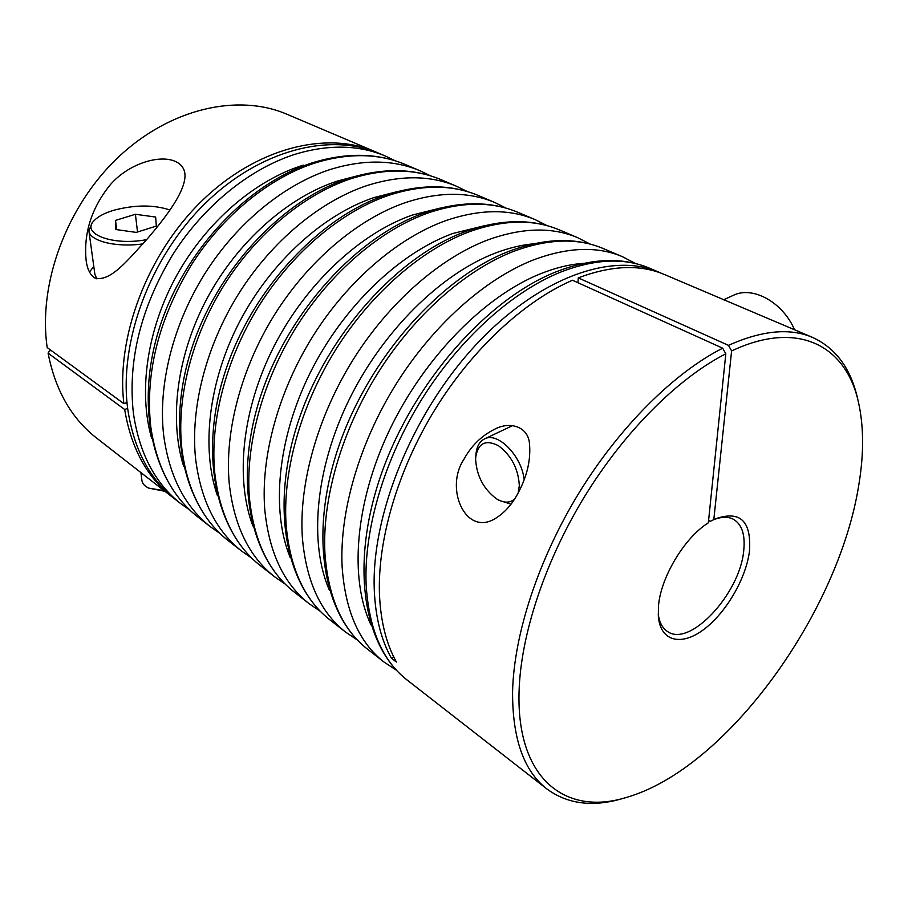 <?xml version="1.0" encoding="UTF-8"?>
<svg xmlns="http://www.w3.org/2000/svg" width="908" height="908" viewBox="0 0 908 908"><rect width="100%" height="100%" fill="white"/><g stroke="black" fill="none" stroke-linecap="round" stroke-linejoin="round"><path stroke-width="1.36" d="M518.184 492.862L519.331 485.644C518.389 468.971 511.488 455.702 498.64 445.828C485.803 439.256 478.164 442.968 475.735 456.974L475.622 459.459C476.711 476.03 483.646 489.128 496.426 498.753C503.736 503.18 509.785 503.27 514.575 499.003M511.011 504.122L498.923 500.342L496.426 498.753M794.545 329.763C782.537 301.842 752.414 285.668 733.165 295.406L723.574 299.822M475.735 456.974L475.996 454.045C476.734 446.498 479.572 441.458 484.497 438.939C497.595 431.379 521.873 455.941 524.143 479.753M146.676 239.633C112.649 246.204 80.017 233.583 94.387 220.383C98.314 216.388 104.636 213.051 113.341 210.372C134.702 204.709 153.588 204.584 170 210.02M94.387 220.383L92.219 222.653L88.882 230.768C89.517 241.074 116.247 247.771 142.953 243.877M96.918 278.926L94.897 274.443L88.882 230.768M164.087 490.661L148.764 488.129L164.938 491.319M148.764 488.129C144.678 486.189 142.397 483.658 141.932 480.548L140.899 472.58M136.257 232.403L115.668 229.497L115.509 220.394L135.405 214.277L155.643 217.046L156.335 226.069L136.257 232.403M137.528 232.005L135.405 214.277M116.689 229.633L115.509 220.394M626.327 797.462L622.196 798.654C592.686 807.314 567.591 804.091 546.922 788.984C523.803 771.051 512.35 738.59 512.577 691.59C513.917 634.397 538.285 559.476 578.998 492.919C619.835 426.431 674.258 372.7 722.677 348.184L725.821 353.791C678.242 378.091 624.795 431.05 584.639 496.46C544.607 561.927 520.545 635.589 519.058 691.873C516.47 779.609 566.229 816.144 626.327 797.462C726.718 768.747 839.117 612.321 858.934 484.112C863.928 453.739 863.803 426.601 858.548 402.698C846.438 346.266 798.734 319.219 731.61 350.953L728.477 345.358C761.948 330.364 789.983 327.72 812.558 337.413L664.395 274.5C640.31 264.217 611.595 265.34 578.237 277.871L578.01 282.751M463.886 459.38C471.218 445.896 481.433 435.863 494.508 429.302C509.638 421.096 527.616 426.363 529.409 442.82C531.032 458.994 527.389 475.497 518.479 492.329C512.248 504.428 504.167 513.372 494.258 519.138C465.282 535.777 444.534 488.277 463.886 459.38M94.25 277.769C89.778 274.205 87.066 268.359 86.112 260.221C83.547 233.401 91.39 208.499 109.652 185.516C127.619 163.928 160.001 153.668 176.243 161.828C181.452 164.484 184.358 168.57 184.96 174.12C186.151 190.669 166.221 216.637 147.891 238.214C129.322 258.258 110.174 283.307 94.25 277.769M93.774 266.35L89.472 272.048M731.61 350.953L713.802 519.648L710.147 521.317L708.58 520.443M713.802 519.648L715.72 518.718C740.236 510.341 751.484 521.101 749.486 551.008C746.172 578.475 725.855 613.218 703.462 629.721C681.091 646.473 660.23 641.366 658.345 616.248L658.436 606.669C660.343 577.976 684.246 537.808 708.342 522.815L725.821 353.791M658.221 614.024C659.344 622.411 662.465 628.257 667.573 631.548C689.944 647.745 740.009 593.503 743.709 550.804C745.4 535.028 742.029 524.54 733.573 519.353C728.193 516.47 721.542 516.595 713.62 519.728M812.558 337.413C835.803 348.127 850.819 368.5 857.583 398.51L858.548 402.698M722.677 348.184L572.483 280.243C524.449 301.013 472.523 348.797 435.136 409.27C397.897 469.822 377.58 539.295 379.453 593.889C380.566 621.061 386.206 643.772 396.399 662.034L391.382 658.152C381.156 639.902 375.458 617.213 374.289 590.109C371.111 515.608 412.062 413.889 474.998 345.812C537.945 277.564 612.094 251.698 658.606 272.048L661.478 273.331M728.477 345.358L578.237 277.871M127.756 409.179C133.782 449.244 149.707 479.367 175.505 499.559L181.055 503.883C155.257 483.692 139.367 453.512 133.408 413.322C127.619 360.816 140.729 307.925 172.736 254.671C204.334 204.856 251.278 167.549 297.154 153.645C330.001 144.224 359.489 145.053 385.616 156.142L379.135 153.395C330.137 132.193 259.597 149.718 204.572 203.994C149.559 258.144 118.664 342.815 127.756 409.179M173.803 498.197L172.066 496.869C146.937 477.233 131.138 448.109 124.668 409.508L48.09 353.144C55.275 390.077 71.391 418.338 96.452 437.951L172.066 496.869M375.118 151.681L286.883 114.226C238.305 93.274 170.454 108.007 118.403 157.118C66.386 206.139 37.852 284.272 47.205 347.582L123.897 403.685C115.838 337.39 147.221 253.911 201.951 200.804C256.703 147.607 326.483 130.661 375.118 151.681L377.126 152.555M48.09 353.144L49.418 350.987L51.064 350.409M127.007 402.482L123.897 403.685M127.653 408.35L124.668 409.508M393.697 656.859L391.382 658.152M407.136 680.047C362.156 645.293 349.989 562.188 381.928 472.296C413.9 382.245 486.904 299.345 555.73 271.98C591.119 258.122 622.355 256.851 649.436 268.155C624.488 257.497 594.774 258.859 560.293 272.241C512.021 291.82 459.596 338.854 421.88 399.123C384.3 459.471 363.915 529.239 366.106 584.094C368.75 628.824 382.427 660.808 407.136 680.047L546.922 788.984M583.696 263.343C570.042 264.251 555.707 267.701 540.68 273.694C484.861 295.94 424.308 357.207 389.521 430.074C354.756 502.987 349.194 579.236 370.997 624.92M533.189 260.017C567.568 247.089 597.339 245.989 622.502 256.714L603.207 248.531C577.919 237.737 548.114 238.668 513.814 251.289C465.804 269.801 414.252 315.053 377.614 373.46C341.124 431.947 321.909 499.956 324.962 553.903C328.299 597.907 342.486 629.675 367.524 649.186L384.05 662.068C359.148 642.66 345.165 610.8 342.112 566.49C339.41 512.157 359.103 443.41 396.058 384.141C433.139 324.962 485.065 278.972 533.189 260.017M533.382 243.832C521.215 244.978 508.582 248.043 495.484 253.026C440.913 273.739 382.506 331.136 348.706 400.519C314.94 469.958 308.958 544.005 329.49 590.427M488.243 239.769C522.429 227.545 552.257 226.852 577.715 237.703L559.442 229.94C533.881 219.055 504.054 219.577 469.947 231.517C422.254 249.053 371.565 292.637 335.949 349.296C300.469 406.035 282.331 472.376 286.156 525.426C290.106 568.714 304.725 600.233 330.013 619.96L345.676 632.161C320.479 612.514 306.041 580.893 302.341 537.298C298.834 483.873 317.414 416.84 353.314 359.364C389.35 301.978 440.414 257.702 488.243 239.769M485.451 225.479L452.786 233.504C399.497 252.821 343.156 306.632 310.252 372.677C277.405 438.768 270.936 510.546 290.163 557.455M445.794 220.633C479.753 209.067 509.581 208.749 535.266 219.679L517.935 212.324C492.17 201.36 462.354 201.531 428.497 212.835C381.156 229.452 331.306 271.503 296.655 326.505C262.14 381.61 244.978 446.339 249.484 498.515C253.979 541.1 268.961 572.346 294.453 592.243L309.299 603.82C283.898 583.992 269.052 552.631 264.784 509.74C260.562 457.201 278.12 391.791 313.033 336.005C348.093 280.322 398.294 237.624 445.794 220.633M478.527 195.595C452.604 184.562 422.844 184.415 389.248 195.152C342.282 210.928 293.273 251.539 259.529 304.986C225.933 358.524 209.68 421.743 214.776 473.045C219.747 514.949 235.059 545.912 260.675 565.922L274.795 576.921C249.212 556.956 234.037 525.868 229.259 483.669C224.412 432.004 241.04 368.16 275.011 313.964C309.14 259.87 358.501 218.658 405.626 202.529C439.336 191.565 469.13 191.577 494.996 202.586L478.527 195.595C451.276 184.131 420.529 183.893 386.286 194.891C319.468 216.864 252.083 289.448 225.422 371.031C198.67 452.559 215.196 530.908 260.675 565.922M439.733 208.204L412.391 215.037C360.431 233.072 306.064 283.534 273.989 346.368C241.982 409.27 234.99 478.732 252.855 525.891M396.07 191.94L374.119 197.535C323.498 214.39 271.049 261.72 239.735 321.489C208.522 381.315 200.963 448.416 217.421 495.632M367.57 185.38C401.007 174.972 430.721 175.289 456.724 186.333L441.061 179.682C415.024 168.627 385.344 168.184 352.032 178.377C305.474 193.393 257.282 232.641 224.412 284.624C191.679 336.698 176.254 398.453 181.884 448.904C187.286 490.138 202.847 520.795 228.566 540.907L241.993 551.36C216.297 531.293 200.85 500.501 195.617 458.983C190.203 408.169 205.98 345.812 239.065 293.125C272.298 240.529 320.842 200.713 367.57 185.38M354.302 176.617L337.81 180.942C288.551 196.707 237.941 241.097 207.353 297.903C176.867 354.767 168.729 419.485 183.745 466.564M331.465 169.104C364.607 159.206 394.22 159.797 420.302 170.874L405.388 164.541C379.283 153.452 349.728 152.76 316.71 162.453C270.573 176.754 223.186 214.742 191.123 265.329C158.639 319.412 145.155 372.972 150.671 426C156.448 466.564 172.225 496.926 198.001 517.083L210.781 527.049C185.016 506.902 169.331 476.405 163.712 435.568C157.799 385.594 172.781 324.644 205.026 273.387C237.419 222.222 285.146 183.7 331.465 169.104M303.306 165.165C255.432 179.92 206.615 221.552 176.697 275.499C146.903 329.513 138.164 391.813 151.715 438.598M484.497 438.939L512.895 425.477M395.309 160.818L385.616 156.142M635.509 263.513L622.502 256.714M367.524 649.186C322.329 614.307 308.811 532.383 339.308 444.716C369.794 356.935 441.322 276.872 509.74 251.028C544.891 237.987 576.047 237.158 603.207 248.531M590.075 244.036L577.715 237.703M330.013 619.96C284.658 585.002 269.994 504.269 299.152 418.736C328.265 333.111 398.374 255.704 466.303 231.256C501.171 218.964 532.213 218.522 559.442 229.94M547.025 225.615L535.266 219.679M294.453 592.243C249.008 557.24 233.345 477.699 261.243 394.22C289.096 310.661 357.82 235.739 425.216 212.574C459.777 200.963 490.683 200.872 517.935 212.324M506.176 208.148L494.996 202.586M467.37 191.565L456.724 186.333M228.566 540.907C183.098 505.904 165.835 428.735 191.497 349.092C217.069 269.392 283.148 199.011 349.353 178.127C383.267 167.708 413.832 168.218 441.061 179.682M430.46 175.811L420.302 170.874M198.001 517.083C152.578 482.125 134.679 406.137 159.331 328.276C183.893 250.381 248.713 182.077 314.27 162.214C347.843 152.317 378.216 153.089 405.388 164.541M658.606 272.048L649.436 268.155M220.042 533.518L210.781 527.049M251.743 558.125L241.993 551.36M285.089 583.992L274.795 576.921M320.195 611.209L309.299 603.82M357.219 639.89L345.676 632.161M396.308 670.138L384.05 662.068M189.851 510.08L181.055 503.883"/></g></svg>
